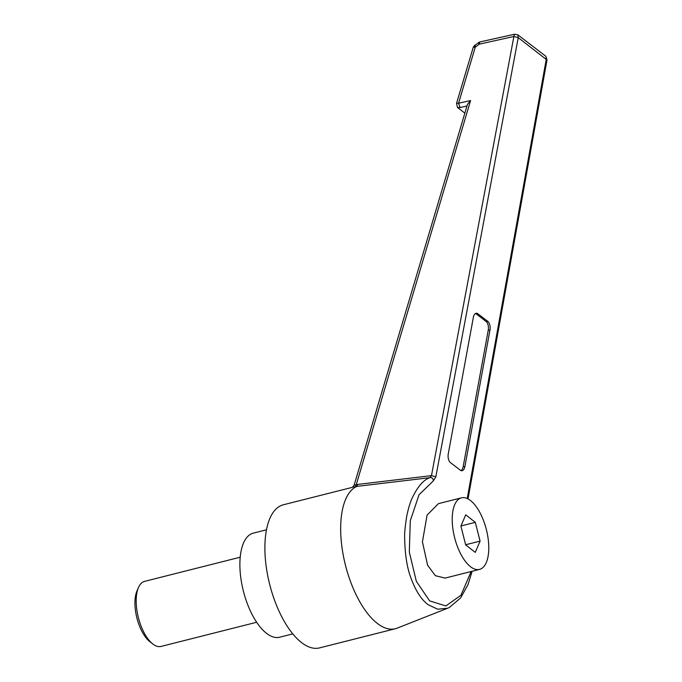 <?xml version="1.0" encoding="UTF-8"?>
<svg xmlns="http://www.w3.org/2000/svg" width="682" height="682" viewBox="0 0 682 682"><rect width="100%" height="100%" fill="white"/><g stroke="black" fill="none" stroke-linecap="round" stroke-linejoin="round"><path stroke-width="1.02" d="M149.98 641.788A30.196 13.401 -104.2 0 1 149.87 641.702A30.196 13.401 -104.2 0 1 136.886 617.926A30.196 13.401 -104.2 0 1 137.022 590.842L138.506 587.466A33.554 14.893 75.8 0 0 138.361 617.56A33.554 14.893 75.8 0 0 152.785 643.97A33.554 14.893 75.8 0 0 152.904 644.064A33.554 14.893 75.8 0 0 161.02 646.434L256.654 622.265M240.209 557.211L144.575 581.379A33.554 14.893 75.8 0 0 138.506 587.466M292.791 633.893L279.62 637.227A53.682 23.827 -104.2 0 1 266.636 633.425A53.682 23.827 -104.2 0 1 240.789 577.671A53.682 23.827 -104.2 0 1 253.32 533.136L266.483 529.803M470.606 566.785A36.905 16.385 -104.2 0 1 452.839 528.456A36.905 16.385 -104.2 0 1 461.45 497.834A36.905 16.385 -104.2 0 1 470.375 500.443A36.905 16.385 -104.2 0 1 488.15 538.78A36.905 16.385 -104.2 0 1 479.54 569.393A36.905 16.385 -104.2 0 1 470.606 566.785M461.45 497.834L438.39 503.666L427.077 515.123L422.439 541.858L427.571 565.156L435.355 575.693L445.116 578.097L479.54 569.393M352.372 487.34L283.362 504.782A73.809 32.77 75.8 0 0 266.133 566.017A73.809 32.77 75.8 0 0 301.674 642.683A73.809 32.77 75.8 0 0 319.534 647.9L395.313 628.744A73.809 32.77 75.8 0 0 397.095 628.173L447.665 608.216L437.656 609.197L428.066 604.687C421.161 599.427 415.415 590.424 410.828 577.663C406.915 567.279 404.861 553.699 404.648 536.922C404.417 533.665 405.099 526.819 406.685 516.376C408.356 508.448 410.112 502.489 411.979 498.525C417.469 486.769 423.462 479.821 429.941 477.673L356.908 486.385A73.809 32.77 75.8 0 0 342.279 549.428A73.809 32.77 75.8 0 0 377.461 623.527A73.809 32.77 75.8 0 0 395.313 628.744M479.395 43.145C478.201 41.986 478.15 42.335 479.241 44.185L475.26 47.152L458.568 103.238L470.58 100.561L356.209 484.8L357.658 484.425L356.908 486.385L353.472 487.084M352.415 487.323L354.111 485.209M472.106 571.277L468.014 584.636L460.64 597.918L449.233 607.551L447.665 608.216M460.981 470.589A6.709 3.504 87.6 0 0 463.172 466.667L464.885 466.599L489.966 330.122L488.252 330.19A6.709 3.504 87.6 0 0 486.07 321.444L476.096 313.805A6.709 3.504 87.6 0 0 475.542 313.473M464.885 466.599A6.709 3.504 -92.4 0 1 461.842 470.759A6.709 3.504 -92.4 0 1 460.418 470.256L450.452 462.618A6.709 3.504 -92.4 0 1 448.27 453.871L473.351 317.394A6.709 3.504 -92.4 0 1 476.386 313.234A6.709 3.504 -92.4 0 1 477.818 313.737L476.096 313.805M486.07 321.444L487.783 321.375L477.818 313.737M487.783 321.375A6.709 3.504 -92.4 0 1 489.966 330.122M357.658 484.425L431.476 475.627L429.941 477.673C431.987 477.391 433.138 478.44 433.402 480.827L419.046 494.748L410.3 520.69L409.311 552.079L416.327 581.286L429.626 600.893L445.883 605.94L460.972 595.224L471.168 571.507M466.982 106.008L460.077 107.543L457.477 107.475L464.868 113.135M479.77 41.969L514.441 34.262L513.887 36.478L479.241 44.185L479.77 41.969L474.484 45.541L473.24 47.305L475.26 47.152C474.186 45.413 474.237 45.063 475.414 46.112M467.221 498.525L546.291 59.138L545.89 56.316L517.843 34.833L518.243 37.646L513.887 36.478L431.476 475.627L435.832 476.803L518.243 37.646L547.007 59.999L468.023 498.917M460.077 107.543L458.568 103.238L456.548 103.374L457.477 107.475M470.58 100.561L467.468 104.38L354.094 485.26M355.629 486.718L356.209 484.8L354.094 485.269M475.277 552.386L480.085 541.107L475.303 522.335L465.712 514.842L460.904 526.12L465.678 544.892L475.277 552.386M460.972 525.958L475.303 522.335M465.644 544.756L480.085 541.107M463.172 466.667L488.252 330.19M433.402 480.827L435.832 476.803M149.87 641.702L152.785 643.97M473.24 47.305L456.548 103.374M547.007 59.999L545.89 56.316M514.441 34.262L517.843 34.833"/></g></svg>

